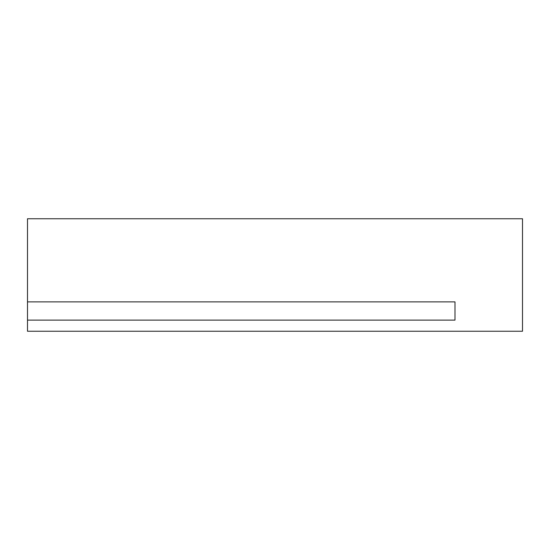 <?xml version="1.0" encoding="UTF-8"?>
<svg xmlns="http://www.w3.org/2000/svg" width="550" height="550" viewBox="0 0 550 550"><rect width="100%" height="100%" fill="white"/><g stroke="black" fill="none" stroke-linecap="round" stroke-linejoin="round"><path stroke-width="0.82" d="M27.5 301.888L27.5 218.749L522.5 218.749L522.5 331.251L27.5 331.251L27.5 320.114L455.001 320.114L455.001 301.888L27.5 301.888L27.5 320.114M455.001 320.114L455.001 301.888"/></g></svg>
